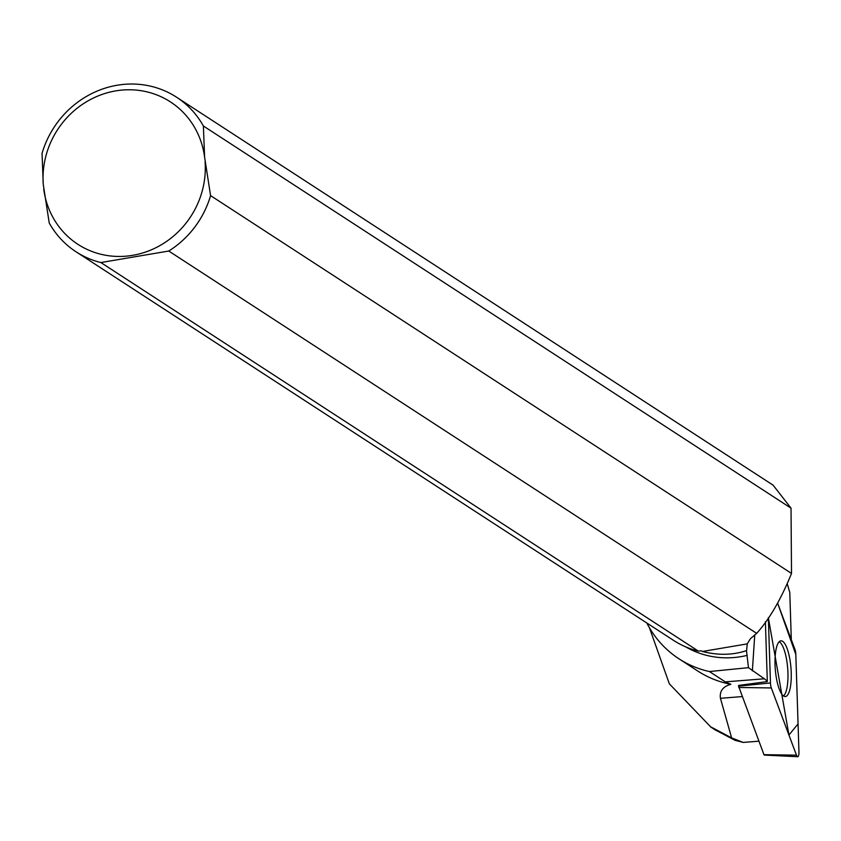 <?xml version="1.0" encoding="UTF-8"?>
<svg xmlns="http://www.w3.org/2000/svg" width="841" height="841" viewBox="0 0 841 841"><rect width="100%" height="100%" fill="white"/><g stroke="black" fill="none" stroke-linecap="round" stroke-linejoin="round"><path stroke-width="1.26" d="M764.543 754.682L763.954 754.671L738.566 686.151L770.451 682.945A5.771 1.619 85.5 0 0 771.313 687.949L796.469 755.155A5.771 1.619 85.5 0 0 797.678 756.711A5.771 1.619 85.5 0 0 798.95 751.77L795.817 654.445A5.771 1.619 85.5 0 0 794.955 649.431L777.704 603.365L795.817 654.466L798.056 723.891L788.942 735.023L768.348 617.693L770.451 682.945M787.649 694.981A27.942 7.853 85.5 0 0 790.487 663.412A27.942 7.853 85.5 0 0 780.774 640.853A27.942 7.853 85.5 0 0 778.608 642.408A27.942 7.853 85.5 0 0 775.707 673.399A27.942 7.853 85.5 0 0 785.168 696.558A27.942 7.853 85.5 0 0 787.649 694.981M758.908 741.184L743.192 742.424L735.055 740.311L715.607 730.114M748.479 667.67L709.415 671.549L725.289 681.872L764.353 678.792L748.479 667.67L746.524 651.039M747.271 643.87L746.566 650.598C732.868 655.181 718.151 655.486 702.424 651.481L747.271 643.87L750.445 638.676L756.658 633.368C769.378 619.312 780.995 599.328 791.518 573.425L210.576 195.617A92.195 86.297 123 0 1 168.747 251.028L756.658 633.368M210.576 195.617L204.584 157.004A84.92 79.496 123 0 0 115.669 90.902A84.92 79.496 123 0 0 43.259 184.41L42.05 153.398A92.195 86.297 123 0 1 176.578 97.22L773.121 485.183L791.024 508.164L791.518 573.425M725.289 681.872L730.871 684.301C722.934 686.498 719.454 691.165 720.432 698.303L731.628 737.893L743.192 742.424M731.628 737.893L710.592 726.782L669.341 683.817L649.389 627.67M730.871 684.301A104.694 97.998 123 0 1 697.704 670.992L678.95 658.797A104.694 97.998 123 0 1 646.834 623.002M685.741 646.876A91.101 85.277 -57 0 0 747.239 655.36M709.415 671.549A104.694 97.998 123 0 1 678.95 658.797M764.353 678.792A61.046 17.167 -94.5 0 1 767.318 681.567L765.394 621.783M791.307 639.696L789.783 592.4L787.397 584.337M76.047 251.795L673.504 640.348A92.195 86.297 -57 0 0 698.345 651.102L100.888 262.55A92.195 86.297 123 0 1 76.047 251.795A92.195 86.297 123 0 1 49.241 223.033L43.259 184.41M204.584 157.004L203.385 125.992L791.024 508.164M176.578 97.22A92.195 86.297 123 0 1 203.385 125.992M698.345 651.102L701.436 650.839L702.424 651.481M205.078 161.819A84.92 79.496 123 0 1 132.668 255.328A84.92 79.496 123 0 1 43.753 189.225M100.888 262.55L168.747 251.028M738.556 685.436L767.318 681.567M779.208 641.715A27.658 7.779 -94.5 0 1 779.47 641.883A27.658 7.779 -94.5 0 1 787.723 668.805A27.658 7.779 -94.5 0 1 783.476 695.949M763.954 754.671L796.469 755.155M771.313 687.949L738.787 687.465M752.369 670.866L754.755 634.755M720.432 698.303L742.204 696.59M764.269 755.081L797.678 756.711M715.754 730.272L710.529 726.876"/></g></svg>
